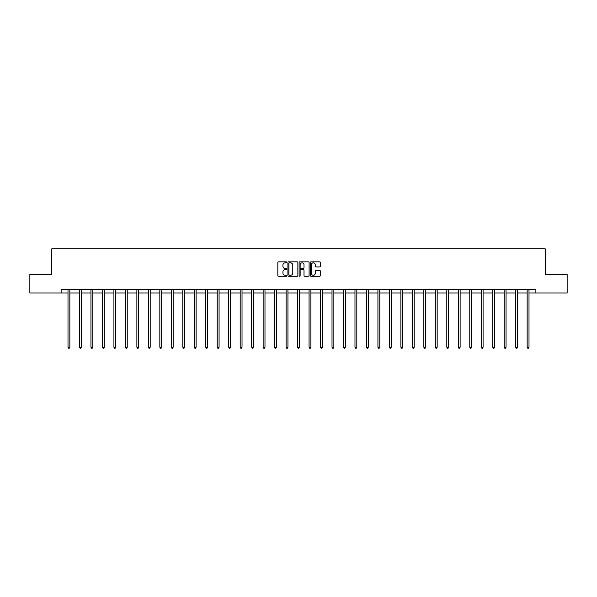 <?xml version="1.0" encoding="UTF-8"?>
<svg xmlns="http://www.w3.org/2000/svg" width="597" height="597" viewBox="0 0 597 597"><rect width="100%" height="100%" fill="white"/><g stroke="black" fill="none" stroke-linecap="round" stroke-linejoin="round"><path stroke-width="0.9" d="M286.724 262.344A0.507 0.507 0 0 0 286.224 261.837L278.545 261.837A0.724 0.724 0 0 0 277.829 262.561L277.829 275.56A0.724 0.724 0 0 0 278.545 276.284L286.224 276.284A0.507 0.507 0 0 0 286.724 275.777A0.507 0.507 0 0 0 286.224 275.269L285.232 275.269A2.313 2.313 0 0 1 282.918 272.963L282.918 271.874A2.313 2.313 0 0 1 285.232 269.568L286.224 269.568A0.507 0.507 0 0 0 286.724 269.06A0.507 0.507 0 0 0 286.224 268.553L285.232 268.553A2.313 2.313 0 0 1 282.918 266.24L282.918 265.158A2.313 2.313 0 0 1 285.232 262.852L286.224 262.852A0.507 0.507 0 0 0 286.724 262.344M319.611 266.926A0.724 0.724 0 0 0 320.328 266.21L320.328 262.561A0.724 0.724 0 0 0 319.611 261.837L311.082 261.837A0.724 0.724 0 0 0 310.365 262.561L310.365 275.56A0.724 0.724 0 0 0 311.082 276.284L319.611 276.284A0.724 0.724 0 0 0 320.328 275.56L320.328 271.157A0.724 0.724 0 0 0 319.611 270.434L315.962 270.434A0.724 0.724 0 0 0 315.238 271.157L315.238 273.336A1.933 1.933 0 0 1 313.306 275.269A1.933 1.933 0 0 1 311.373 273.336L311.373 264.777A1.933 1.933 0 0 1 313.306 262.852A1.933 1.933 0 0 1 315.238 264.777L315.238 266.21A0.724 0.724 0 0 0 315.962 266.926L319.611 266.926M61.125 292.97L29.85 292.97L29.85 274.575L51.775 274.575L51.775 248.822L545.225 248.822L545.225 274.575L567.15 274.575L567.15 292.97L535.875 292.97L535.875 289.291L61.125 289.291L61.125 292.97L68.006 292.97M297.866 262.561A0.724 0.724 0 0 0 297.149 261.837L288.62 261.837A0.724 0.724 0 0 0 287.903 262.561L287.903 275.56A0.724 0.724 0 0 0 288.62 276.284L297.149 276.284A0.724 0.724 0 0 0 297.866 275.56L297.866 262.561M299.851 261.837L308.38 261.837A0.724 0.724 0 0 1 309.097 262.561L309.097 275.56A0.724 0.724 0 0 1 308.38 276.284L304.731 276.284A0.724 0.724 0 0 1 304.007 275.56L304.007 270.284A0.724 0.724 0 0 0 303.283 269.568L300.866 269.568A0.724 0.724 0 0 0 300.142 270.284L300.142 275.777A0.507 0.507 0 0 1 299.634 276.284A0.507 0.507 0 0 1 299.134 275.777L299.134 262.561A0.724 0.724 0 0 1 299.851 261.837M69.842 292.97L79.483 292.97M81.319 292.97L90.96 292.97M92.796 292.97L102.438 292.97M104.281 292.97L113.915 292.97M115.758 292.97L125.4 292.97M127.236 292.97L136.877 292.97M138.713 292.97L148.355 292.97M150.198 292.97L159.832 292.97M161.675 292.97L171.309 292.97M173.152 292.97L182.794 292.97M184.63 292.97L194.271 292.97M196.107 292.97L205.749 292.97M207.592 292.97L217.226 292.97M219.069 292.97L228.703 292.97M230.546 292.97L240.188 292.97M242.024 292.97L251.665 292.97M253.501 292.97L263.143 292.97M264.986 292.97L274.62 292.97M276.463 292.97L286.105 292.97M287.941 292.97L297.582 292.97M299.418 292.97L309.059 292.97M310.895 292.97L320.537 292.97M322.38 292.97L332.014 292.97M333.857 292.97L343.499 292.97M345.335 292.97L354.976 292.97M356.812 292.97L366.454 292.97M368.297 292.97L377.931 292.97M379.774 292.97L389.408 292.97M391.251 292.97L400.893 292.97M402.729 292.97L412.37 292.97M414.206 292.97L423.848 292.97M425.691 292.97L435.325 292.97M437.168 292.97L446.802 292.97M448.646 292.97L458.287 292.97M460.123 292.97L469.764 292.97M471.6 292.97L481.242 292.97M483.085 292.97L492.719 292.97M494.562 292.97L504.204 292.97M506.04 292.97L515.681 292.97M517.517 292.97L527.158 292.97M528.994 292.97L535.875 292.97M289.418 262.852A0.507 0.507 0 0 0 288.911 263.352L288.911 274.762A0.507 0.507 0 0 0 289.418 275.269L290.463 275.269A2.313 2.313 0 0 0 292.776 272.963L292.776 265.158A2.313 2.313 0 0 0 290.463 262.852L289.418 262.852M304.007 264.814A1.933 1.933 0 0 0 302.075 262.881A1.933 1.933 0 0 0 300.142 264.814L300.142 267.829A0.724 0.724 0 0 0 300.866 268.553L303.283 268.553A0.724 0.724 0 0 0 304.007 267.829L304.007 264.814M69.939 289.291L69.894 289.403A0.739 0.739 0 0 0 69.842 289.679L69.842 347.223L68.006 347.223L68.006 289.679A0.739 0.739 0 0 0 67.946 289.403L67.909 289.291M69.842 347.223L69.289 348.178L68.558 348.178L68.006 347.223M81.416 289.291L81.371 289.403A0.739 0.739 0 0 0 81.319 289.679L81.319 347.223L79.483 347.223L79.483 289.679A0.739 0.739 0 0 0 79.431 289.403L79.386 289.291M81.319 347.223L80.767 348.178L80.035 348.178L79.483 347.223M92.893 289.291L92.856 289.403A0.739 0.739 0 0 0 92.796 289.679L92.796 347.223L90.96 347.223L90.96 289.679A0.739 0.739 0 0 0 90.908 289.403L90.863 289.291M92.796 347.223L92.251 348.178L91.513 348.178L90.96 347.223M104.378 289.291L104.333 289.403A0.739 0.739 0 0 0 104.281 289.679L104.281 347.223L102.438 347.223L102.438 289.679A0.739 0.739 0 0 0 102.385 289.403L102.341 289.291M104.281 347.223L103.729 348.178L102.99 348.178L102.438 347.223M115.855 289.291L115.811 289.403A0.739 0.739 0 0 0 115.758 289.679L115.758 347.223L113.915 347.223L113.915 289.679A0.739 0.739 0 0 0 113.863 289.403L113.818 289.291M115.758 347.223L115.206 348.178L114.467 348.178L113.915 347.223M127.333 289.291L127.288 289.403A0.739 0.739 0 0 0 127.236 289.679L127.236 347.223L125.4 347.223L125.4 289.679A0.739 0.739 0 0 0 125.34 289.403L125.303 289.291M127.236 347.223L126.683 348.178L125.952 348.178L125.4 347.223M138.81 289.291L138.765 289.403A0.739 0.739 0 0 0 138.713 289.679L138.713 347.223L136.877 347.223L136.877 289.679A0.739 0.739 0 0 0 136.825 289.403L136.78 289.291M138.713 347.223L138.161 348.178L137.429 348.178L136.877 347.223M150.287 289.291L150.25 289.403A0.739 0.739 0 0 0 150.198 289.679L150.198 347.223L148.355 347.223L148.355 289.679A0.739 0.739 0 0 0 148.302 289.403L148.257 289.291M150.198 347.223L149.646 348.178L148.907 348.178L148.355 347.223M161.772 289.291L161.727 289.403A0.739 0.739 0 0 0 161.675 289.679L161.675 347.223L159.832 347.223L159.832 289.679A0.739 0.739 0 0 0 159.78 289.403L159.735 289.291M161.675 347.223L161.123 348.178L160.384 348.178L159.832 347.223M173.249 289.291L173.205 289.403A0.739 0.739 0 0 0 173.152 289.679L173.152 347.223L171.309 347.223L171.309 289.679A0.739 0.739 0 0 0 171.257 289.403L171.22 289.291M173.152 347.223L172.6 348.178L171.861 348.178L171.309 347.223M184.727 289.291L184.682 289.403A0.739 0.739 0 0 0 184.63 289.679L184.63 347.223L182.794 347.223L182.794 289.679A0.739 0.739 0 0 0 182.742 289.403L182.697 289.291M184.63 347.223L184.077 348.178L183.346 348.178L182.794 347.223M196.204 289.291L196.167 289.403A0.739 0.739 0 0 0 196.107 289.679L196.107 347.223L194.271 347.223L194.271 289.679A0.739 0.739 0 0 0 194.219 289.403L194.174 289.291M196.107 347.223L195.555 348.178L194.823 348.178L194.271 347.223M207.689 289.291L207.644 289.403A0.739 0.739 0 0 0 207.592 289.679L207.592 347.223L205.749 347.223L205.749 289.679A0.739 0.739 0 0 0 205.696 289.403L205.652 289.291M207.592 347.223L207.04 348.178L206.301 348.178L205.749 347.223M219.166 289.291L219.121 289.403A0.739 0.739 0 0 0 219.069 289.679L219.069 347.223L217.226 347.223L217.226 289.679A0.739 0.739 0 0 0 217.174 289.403L217.129 289.291M219.069 347.223L218.517 348.178L217.778 348.178L217.226 347.223M230.643 289.291L230.599 289.403A0.739 0.739 0 0 0 230.546 289.679L230.546 347.223L228.703 347.223L228.703 289.679A0.739 0.739 0 0 0 228.651 289.403L228.614 289.291M230.546 347.223L229.994 348.178L229.255 348.178L228.703 347.223M242.121 289.291L242.076 289.403A0.739 0.739 0 0 0 242.024 289.679L242.024 347.223L240.188 347.223L240.188 289.679A0.739 0.739 0 0 0 240.136 289.403L240.091 289.291M242.024 347.223L241.472 348.178L240.74 348.178L240.188 347.223M253.598 289.291L253.561 289.403A0.739 0.739 0 0 0 253.501 289.679L253.501 347.223L251.665 347.223L251.665 289.679A0.739 0.739 0 0 0 251.613 289.403L251.568 289.291M253.501 347.223L252.949 348.178L252.218 348.178L251.665 347.223M265.083 289.291L265.038 289.403A0.739 0.739 0 0 0 264.986 289.679L264.986 347.223L263.143 347.223L263.143 289.679A0.739 0.739 0 0 0 263.09 289.403L263.046 289.291M264.986 347.223L264.434 348.178L263.695 348.178L263.143 347.223M276.56 289.291L276.515 289.403A0.739 0.739 0 0 0 276.463 289.679L276.463 347.223L274.62 347.223L274.62 289.679A0.739 0.739 0 0 0 274.568 289.403L274.523 289.291M276.463 347.223L275.911 348.178L275.172 348.178L274.62 347.223M288.038 289.291L287.993 289.403A0.739 0.739 0 0 0 287.941 289.679L287.941 347.223L286.105 347.223L286.105 289.679A0.739 0.739 0 0 0 286.045 289.403L286.008 289.291M287.941 347.223L287.388 348.178L286.65 348.178L286.105 347.223M299.515 289.291L299.47 289.403A0.739 0.739 0 0 0 299.418 289.679L299.418 347.223L297.582 347.223L297.582 289.679A0.739 0.739 0 0 0 297.53 289.403L297.485 289.291M299.418 347.223L298.866 348.178L298.134 348.178L297.582 347.223M310.992 289.291L310.955 289.403A0.739 0.739 0 0 0 310.895 289.679L310.895 347.223L309.059 347.223L309.059 289.679A0.739 0.739 0 0 0 309.007 289.403L308.962 289.291M310.895 347.223L310.35 348.178L309.612 348.178L309.059 347.223M322.477 289.291L322.432 289.403A0.739 0.739 0 0 0 322.38 289.679L322.38 347.223L320.537 347.223L320.537 289.679A0.739 0.739 0 0 0 320.485 289.403L320.44 289.291M322.38 347.223L321.828 348.178L321.089 348.178L320.537 347.223M333.954 289.291L333.91 289.403A0.739 0.739 0 0 0 333.857 289.679L333.857 347.223L332.014 347.223L332.014 289.679A0.739 0.739 0 0 0 331.962 289.403L331.917 289.291M333.857 347.223L333.305 348.178L332.566 348.178L332.014 347.223M345.432 289.291L345.387 289.403A0.739 0.739 0 0 0 345.335 289.679L345.335 347.223L343.499 347.223L343.499 289.679A0.739 0.739 0 0 0 343.439 289.403L343.402 289.291M345.335 347.223L344.782 348.178L344.051 348.178L343.499 347.223M356.909 289.291L356.864 289.403A0.739 0.739 0 0 0 356.812 289.679L356.812 347.223L354.976 347.223L354.976 289.679A0.739 0.739 0 0 0 354.924 289.403L354.879 289.291M356.812 347.223L356.26 348.178L355.528 348.178L354.976 347.223M368.386 289.291L368.349 289.403A0.739 0.739 0 0 0 368.297 289.679L368.297 347.223L366.454 347.223L366.454 289.679A0.739 0.739 0 0 0 366.401 289.403L366.357 289.291M368.297 347.223L367.745 348.178L367.006 348.178L366.454 347.223M379.871 289.291L379.826 289.403A0.739 0.739 0 0 0 379.774 289.679L379.774 347.223L377.931 347.223L377.931 289.679A0.739 0.739 0 0 0 377.879 289.403L377.834 289.291M379.774 347.223L379.222 348.178L378.483 348.178L377.931 347.223M391.348 289.291L391.304 289.403A0.739 0.739 0 0 0 391.251 289.679L391.251 347.223L389.408 347.223L389.408 289.679A0.739 0.739 0 0 0 389.356 289.403L389.311 289.291M391.251 347.223L390.699 348.178L389.96 348.178L389.408 347.223M402.826 289.291L402.781 289.403A0.739 0.739 0 0 0 402.729 289.679L402.729 347.223L400.893 347.223L400.893 289.679A0.739 0.739 0 0 0 400.833 289.403L400.796 289.291M402.729 347.223L402.177 348.178L401.445 348.178L400.893 347.223M414.303 289.291L414.258 289.403A0.739 0.739 0 0 0 414.206 289.679L414.206 347.223L412.37 347.223L412.37 289.679A0.739 0.739 0 0 0 412.318 289.403L412.273 289.291M414.206 347.223L413.654 348.178L412.923 348.178L412.37 347.223M425.78 289.291L425.743 289.403A0.739 0.739 0 0 0 425.691 289.679L425.691 347.223L423.848 347.223L423.848 289.679A0.739 0.739 0 0 0 423.795 289.403L423.751 289.291M425.691 347.223L425.139 348.178L424.4 348.178L423.848 347.223M437.265 289.291L437.22 289.403A0.739 0.739 0 0 0 437.168 289.679L437.168 347.223L435.325 347.223L435.325 289.679A0.739 0.739 0 0 0 435.273 289.403L435.228 289.291M437.168 347.223L436.616 348.178L435.877 348.178L435.325 347.223M448.743 289.291L448.698 289.403A0.739 0.739 0 0 0 448.646 289.679L448.646 347.223L446.802 347.223L446.802 289.679A0.739 0.739 0 0 0 446.75 289.403L446.713 289.291M448.646 347.223L448.093 348.178L447.354 348.178L446.802 347.223M460.22 289.291L460.175 289.403A0.739 0.739 0 0 0 460.123 289.679L460.123 347.223L458.287 347.223L458.287 289.679A0.739 0.739 0 0 0 458.235 289.403L458.19 289.291M460.123 347.223L459.571 348.178L458.839 348.178L458.287 347.223M471.697 289.291L471.66 289.403A0.739 0.739 0 0 0 471.6 289.679L471.6 347.223L469.764 347.223L469.764 289.679A0.739 0.739 0 0 0 469.712 289.403L469.667 289.291M471.6 347.223L471.048 348.178L470.317 348.178L469.764 347.223M483.182 289.291L483.137 289.403A0.739 0.739 0 0 0 483.085 289.679L483.085 347.223L481.242 347.223L481.242 289.679A0.739 0.739 0 0 0 481.189 289.403L481.145 289.291M483.085 347.223L482.533 348.178L481.794 348.178L481.242 347.223M494.659 289.291L494.614 289.403A0.739 0.739 0 0 0 494.562 289.679L494.562 347.223L492.719 347.223L492.719 289.679A0.739 0.739 0 0 0 492.667 289.403L492.622 289.291M494.562 347.223L494.01 348.178L493.271 348.178L492.719 347.223M506.137 289.291L506.092 289.403A0.739 0.739 0 0 0 506.04 289.679L506.04 347.223L504.204 347.223L504.204 289.679A0.739 0.739 0 0 0 504.144 289.403L504.107 289.291M506.04 347.223L505.487 348.178L504.749 348.178L504.204 347.223M517.614 289.291L517.569 289.403A0.739 0.739 0 0 0 517.517 289.679L517.517 347.223L515.681 347.223L515.681 289.679A0.739 0.739 0 0 0 515.629 289.403L515.584 289.291M517.517 347.223L516.965 348.178L516.233 348.178L515.681 347.223M529.091 289.291L529.054 289.403A0.739 0.739 0 0 0 528.994 289.679L528.994 347.223L527.158 347.223L527.158 289.679A0.739 0.739 0 0 0 527.106 289.403L527.061 289.291M528.994 347.223L528.442 348.178L527.711 348.178L527.158 347.223"/></g></svg>

